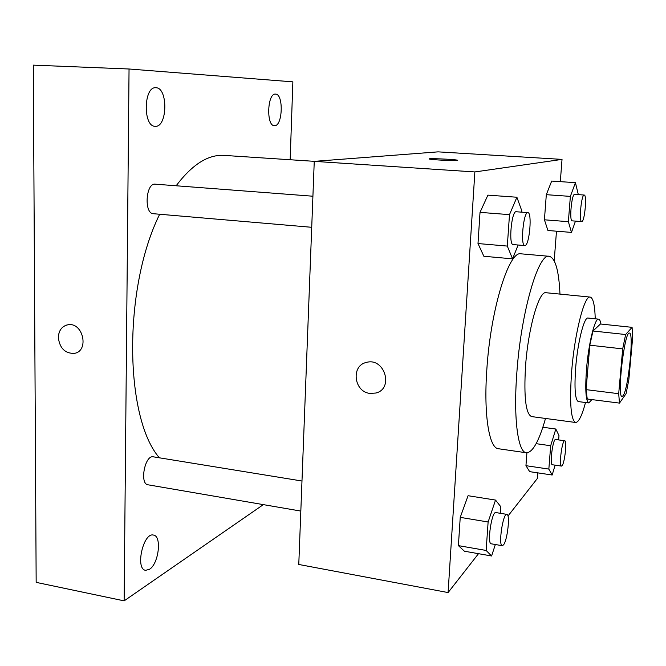 <?xml version="1.0" encoding="UTF-8"?>
<svg xmlns="http://www.w3.org/2000/svg" width="666" height="666" viewBox="0 0 666 666"><rect width="100%" height="100%" fill="white"/><g stroke="black" fill="none" stroke-linecap="round" stroke-linejoin="round"><path stroke-width="1" d="M623.068 395.746L622.069 396.453C616.741 397.702 624.542 330.636 629.437 333.075C634.198 332.292 628.354 389.477 623.068 395.746M628.837 379.745L632.7 337.154L632.084 327.339L625.624 334.532L622.693 348.884L618.689 393.698L619.48 403.105L626.073 393.681L628.837 379.745M622.693 348.884L589.818 345.196L586.088 389.643L618.689 393.698M586.088 389.643L587.245 399.009L619.48 403.105M589.818 345.196L592.973 331.002L625.624 334.532M632.084 327.339L600.474 323.992L592.973 331.002M600.94 324.042C600.391 320.929 599.608 319.289 598.584 319.147C594.896 317.849 588.536 343.573 586.521 369.039C585.031 389.935 585.805 401.232 588.844 402.938L591.866 399.6M588.844 402.938L578.338 401.59C575.124 399.866 574.242 388.594 575.674 367.749C577.638 342.357 584.165 316.725 588.045 318.04L598.584 319.147M595.246 318.798C594.83 305.111 593.148 297.877 590.184 297.078C584.423 295.013 574.558 333.466 571.603 371.903C569.488 403.18 570.829 420.038 575.607 422.485C578.671 422.386 581.976 415.734 585.514 402.505M590.184 297.078L545.978 292.724C539.01 290.567 528.121 328.405 525.532 366.375C523.767 397.286 525.782 414.027 531.585 416.583L575.607 422.485M559.973 294.106C558.899 270.546 555.327 257.95 549.25 256.31C538.403 252.672 520.87 312.629 516.774 373.726C513.361 419.255 518.056 452.497 526.406 452.78C532.7 452.58 539.069 441.133 545.512 418.448M526.406 452.78L498.426 448.734C489.21 448.318 483.616 415.218 486.796 370.055C490.517 309.449 509.065 250.116 521.087 253.829L549.25 256.31M521.761 212.179L521.853 210.939L516.899 197.236L487.895 195.138L480.02 212.362L477.997 243.548L483.857 256.268L512.554 258.849L518.131 245.005M578.313 194.63L575.432 182.659L551.681 181.069L546.311 194.68L544.422 219.805L547.935 230.503L571.47 232.409L575.466 221.112M560.314 181.651L562.029 159.39L474.866 171.945L448.093 592.565L478.504 553.687M507.967 516.042L537.404 478.421L537.837 472.868M554.204 260.789L556.485 231.194M500.241 513.295L500.715 506.626L495.537 500.083L468.073 495.712L460.231 517.365L458.399 545.629L464.41 551.215L491.591 555.985L495.346 544.513M558.649 439.918L558.99 435.614L555.827 429.029L550.682 445.737L548.842 469.08L525.949 465.684L526.914 452.813L525.949 465.684L529.653 471.645L552.164 475.016L555.119 465.151M562.029 159.39L438.045 151.856L314.252 161.363L298.776 564.468L448.093 592.565M314.252 161.363L474.866 171.945M375.907 393.023L370.096 393.431C353.904 392.074 350.699 365.534 366.425 362.421C384.44 357.093 394.172 388.661 375.899 393.023L370.096 393.431C353.904 392.074 350.699 365.534 366.433 362.412M457.192 160.489C453.946 160.956 431.568 159.798 429.503 159.066C425.316 158.067 454.47 159.257 457.459 160.206L457.192 160.489M429.22 158.933C428.696 158.175 454.861 159.365 457.459 160.215L457.742 160.356M159.382 457.808C124.459 417.848 122.919 288.245 159.674 214.252M176.149 185.772C192.249 164.427 208.275 154.304 224.234 155.403L314.51 161.347M311.721 227.297L153.388 213.711C143.848 213.711 145.787 182.675 155.261 184.174L312.912 196.22M300.824 511.072L148.035 484.806C139.311 484.057 144.913 454.662 153.33 456.826L301.981 481.018M290.168 159.74L292.865 81.851L129.046 68.998L124.134 600.865L263.345 504.628M155.403 126.307C167.566 127.131 168.157 87.546 155.886 87.746C143.565 86.18 142.832 126.706 155.095 126.299L155.403 126.307M149.45 569.322C158.766 563.836 162.046 535.847 153.455 535.073C143.307 532.109 134.965 569.139 145.604 570.321L149.45 569.322M274.542 125.691C282.709 126.374 283.783 93.848 275.533 94.114C267.282 92.924 266.117 126.115 274.375 125.683L274.542 125.691M124.134 600.865L36.164 582.367L33.3 65.135L129.046 68.998M74.126 353.405L74.117 353.405C64.943 353.455 59.682 348.168 58.342 337.537C58.725 330.453 61.905 326.207 67.865 324.792C83.2 321.695 89.644 351.398 74.117 353.405C64.943 353.455 59.682 348.168 58.342 337.537C58.633 331.019 61.438 326.848 66.758 325.025M548.842 469.08L552.164 475.016M561.455 466.083L552.322 464.743C549.442 464.985 552.905 438.428 555.611 439.493L564.735 440.767C567.141 440.484 564.826 462.512 562.121 465.634L561.455 466.083C558.674 466.342 562.137 439.71 564.735 440.767M542.848 427.256L555.827 429.029M536.13 443.673L550.682 445.737M525.949 465.684L529.653 471.645M575.432 182.659L570.371 196.387L568.373 221.678L571.47 232.409M581.709 221.595L572.177 220.854C569.08 221.337 571.686 193.481 574.658 194.372L584.224 195.046C587.087 194.647 584.781 220.962 581.918 221.562L581.709 221.595C578.729 222.094 581.36 194.156 584.224 195.046M551.681 181.069L546.311 194.68L570.371 196.387M546.311 194.68L544.422 219.805L568.373 221.678M544.422 219.805L547.935 230.503M495.537 500.083L488.12 521.986L486.138 550.457L491.591 555.985M502.256 545.704L491.192 543.797C486.879 543.889 491.766 511.022 495.82 512.57L506.859 514.368C510.339 514.185 507.5 540.126 503.529 544.863L502.256 545.704C498.101 545.82 502.963 512.837 506.859 514.368M468.073 495.712L460.231 517.365L488.12 521.986M460.231 517.365L458.399 545.629L486.138 550.457M458.399 545.629L464.41 551.215M516.899 197.236L509.498 214.643L507.309 246.079L512.554 258.849M524.791 245.579L513.136 244.58C508.374 245.088 511.571 210.523 516.183 211.746L527.88 212.645C532.251 212.246 529.603 244.414 525.199 245.513L524.791 245.579C520.204 246.112 523.443 211.43 527.88 212.645M487.895 195.138L480.02 212.362L509.498 214.643M480.02 212.362L477.997 243.548L507.309 246.079M477.997 243.548L483.857 256.268"/></g></svg>
